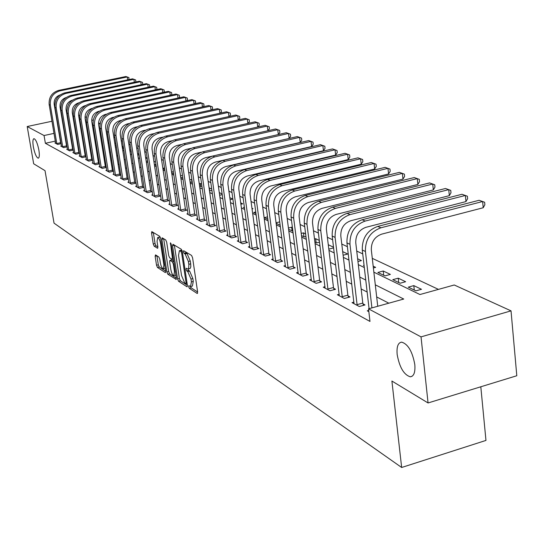 <?xml version="1.0" encoding="UTF-8"?>
<svg xmlns="http://www.w3.org/2000/svg" width="544" height="544" viewBox="0 0 544 544"><rect width="100%" height="100%" fill="white"/><g stroke="black" fill="none" stroke-linecap="round" stroke-linejoin="round"><path stroke-width="0.82" d="M188.639 286.688L189.346 288.327L197.166 293.454L197.635 292.053L192.59 257.788L191.563 255.428L183.641 250.709L183.45 251.763L184.151 253.388L185.15 253.994L188.387 261.48L188.884 264.887L188.571 268.62L187.918 269.083L186.245 268.246L186.055 269.287L186.755 270.919L187.755 271.544L190.992 279.052L191.406 281.88L190.529 286.559L188.829 285.675L188.639 286.688M190.563 286.552L191.202 287.844L197.635 292.04M185.409 251.736L186.021 252.919L187.027 253.524L185.15 253.994M187.966 269.083L188.618 270.436L189.625 271.068L187.755 271.544M38.869 150.028C37.461 143.181 35.822 139.393 33.959 138.659C32.783 139.155 32.579 141.896 33.347 146.873C34.748 153.673 36.38 157.447 38.243 158.202C39.42 157.74 39.63 155.013 38.869 150.028M414.807 364.555C412.406 351.478 408.007 344.005 401.608 342.142C398.004 342.706 396.522 346.82 397.161 354.484C399.514 367.39 403.9 374.83 410.312 376.802C413.902 376.319 415.405 372.239 414.807 364.555M155.523 254.884L155.142 256.258L156.529 265.241L157.454 267.451L165.281 272.571L165.675 271.211L160.698 238.571L159.752 236.341L151.803 231.615L151.572 233.07L153.258 244.011L154.183 246.214L157.651 248.322L157.889 246.888L157.053 241.42L157.692 237.538C158.923 237.98 159.902 239.999 160.616 243.596L163.894 265.057L163.254 268.852C162.017 268.382 161.038 266.356 160.324 262.759L159.78 259.216L158.841 256.999L155.523 254.884M373.857 272.17L419.954 294.528L454.254 284.988L511.027 310.862L516.8 375.741L428.06 402.961L391.904 381.038L401.656 467.486L54.04 223.149L45.03 170.666L33.667 163.778L27.2 126.528L51.972 121.251M428.06 402.961L421.029 336.879L368.519 308.836L403.736 299.037L375.299 284.825M55.332 141.114L45.376 143.283L369.981 321.429L368.519 308.836M45.376 143.283L44.05 135.531L27.2 126.528M177.562 278.956L178.534 281.255L186.932 286.756L187.381 285.362L182.356 251.62L181.356 249.302L172.972 244.276L172.557 245.711L177.562 278.956L179.391 278.487L180.363 280.779L187.381 285.355M176.276 279.446L167.81 274.23L166.858 271.98L161.881 239.278L162.126 237.81L165.709 239.918L166.675 242.168L168.701 255.578L169.667 257.842L171.979 259.284L172.394 257.876L170.456 242.801L171.251 244.419L176.338 278.161L169.612 273.768L167.81 274.23M175.916 279.534L176.338 278.161M388.831 303.185L376.679 296.942M367.146 292.04L361.155 288.959M351.825 284.165L346.215 281.275M337.083 276.583L331.82 273.884M322.884 269.287L317.954 266.75M309.196 262.249L304.579 259.876M295.997 255.462L291.672 253.246M283.254 248.914L279.208 246.833M270.953 242.59L267.172 240.645M259.066 236.484L255.53 234.661M247.574 230.574L244.27 228.874M236.456 224.856L233.369 223.271M225.699 219.327L222.816 217.845M215.281 213.969L212.588 212.588M205.183 208.78L202.681 207.495M195.398 203.755L193.066 202.552M185.905 198.873L183.743 197.758M176.698 194.14L174.685 193.106M167.756 189.543L165.9 188.591M159.079 185.082L157.359 184.198M150.647 180.751L149.056 179.935M142.446 176.535L140.991 175.787M134.477 172.434L133.137 171.748M126.725 168.45L125.501 167.824M119.184 164.574L118.068 164.002M111.84 160.8L110.826 160.283M104.693 157.128L103.775 156.652M97.723 153.544L96.907 153.122M90.936 150.056L90.209 149.682M84.32 146.656L83.674 146.322M77.874 143.337L77.309 143.045M71.577 140.1L71.094 139.856M65.756 138.836L65.389 138.917M368.703 310.413L367.275 310.814L368.852 311.658M353.947 302.11L352.05 302.634L359.285 306.517L365.017 304.932L363.025 303.872M339.218 294.256L337.389 294.753L344.359 298.5L350.01 296.949L348.092 295.929M325.026 286.695L323.272 287.164L329.984 290.775L335.546 289.265L333.703 288.286M311.352 279.398L309.658 279.847L316.132 283.329L321.613 281.86L319.831 280.908M298.16 272.36L296.528 272.796L302.77 276.148L308.176 274.713L306.456 273.802M285.423 265.567L283.852 265.982L289.877 269.219L295.208 267.818L293.549 266.941M273.122 259.012L271.606 259.4L277.433 262.534L282.683 261.168L281.085 260.311M261.242 252.668L259.774 253.042L265.404 256.068L270.586 254.735L269.035 253.912M249.75 246.534L248.336 246.894L253.776 249.818L258.89 248.513L257.387 247.717M238.632 240.604L237.266 240.944L242.536 243.78L247.574 242.502L246.126 241.733M227.875 234.858L226.549 235.185L231.649 237.925L236.62 236.681L235.219 235.933M217.45 229.289L216.172 229.609L221.109 232.268L226.018 231.044L224.658 230.323M207.352 223.897L206.115 224.203L210.902 226.78L215.744 225.583L214.424 224.883M197.56 218.674L196.364 218.967L201.008 221.462L205.782 220.286L204.51 219.606M188.068 213.602L186.905 213.88L191.406 216.301L196.126 215.152L194.888 214.492M178.854 208.678L177.725 208.95L182.097 211.296L186.755 210.174L185.552 209.535M169.912 203.898L168.817 204.163L173.06 206.441L177.657 205.34L176.494 204.714M161.221 199.26L160.16 199.512L164.288 201.729L168.83 200.641L167.695 200.042M152.782 194.745L151.756 194.99L155.761 197.146L160.249 196.078L159.147 195.493M144.582 190.366L143.582 190.597L147.472 192.692L151.905 191.651L150.838 191.08M136.605 186.102L135.633 186.327L139.42 188.36L143.8 187.34L142.759 186.782M128.846 181.954L127.894 182.172L131.58 184.151L135.912 183.144L134.898 182.607M121.292 177.915L120.374 178.126L123.957 180.05L128.234 179.064L127.248 178.541M113.941 173.985L113.043 174.189L116.538 176.066L120.768 175.093L119.802 174.583M106.78 170.156L105.91 170.354L109.31 172.183L113.492 171.231L112.554 170.728M106.345 167.43L105.495 166.974M106.352 167.477L102.272 168.402L98.96 166.62L99.81 166.43M99.368 163.724L98.614 163.322M99.389 163.819L95.418 164.716L92.188 162.976L93.01 162.792M92.575 160.106L91.902 159.752M92.596 160.256L88.733 161.119L85.578 159.426L86.387 159.249M85.952 156.59L85.367 156.278M85.979 156.774L82.212 157.617L79.138 155.965L79.927 155.795M79.492 153.156L78.982 152.884M79.526 153.388L75.854 154.204L72.862 152.592L73.624 152.422M73.188 149.804L72.76 149.58M73.236 150.076L69.652 150.872L66.728 149.294L67.476 149.131M67.041 146.533L66.681 146.35M67.096 146.846L63.6 147.614L60.744 146.084L61.472 145.921M61.098 143.691L57.691 144.439L54.903 142.943L55.61 142.786M438.457 289.381L372.286 258.352M362.739 253.878L356.735 251.063M347.398 246.684L341.775 244.045M332.636 239.761L327.372 237.286M318.424 233.09L313.487 230.778M304.722 226.671L300.111 224.502M291.516 220.476L287.198 218.45M278.78 214.499L274.734 212.602M266.478 208.733L262.691 206.958M254.592 203.157L251.056 201.498M243.107 197.771L239.795 196.221M231.996 192.562L228.908 191.114M221.245 187.524L218.362 186.17M210.834 182.641L208.148 181.376M200.75 177.908L198.247 176.739M190.978 173.325L188.652 172.237M181.506 168.885L179.343 167.872M172.312 164.574L170.306 163.635M163.39 160.392L161.534 159.521M154.727 156.325L153.014 155.523M146.316 152.381L144.731 151.64M138.135 148.546L136.68 147.866M130.186 144.82L128.846 144.194M122.454 141.195L121.23 140.617M114.934 137.666L113.818 137.142M107.61 134.232L106.597 133.756M100.538 131.254L99.722 131.43M94.343 132.607L93.609 132.763M421.491 289.292L413.814 285.62L408.279 287.144L415.915 290.836L421.491 289.292M405.647 281.717L398.242 278.181L392.788 279.664L400.153 283.22L405.647 281.717M390.374 274.414L383.241 271L377.862 272.456L384.962 275.883L390.374 274.414M373.381 267.981L375.646 267.376L373.177 266.193M364.065 265.336L363.467 265.499L364.12 265.812M357.952 261.508L361.44 260.583L357.632 258.76M343.108 255.231L347.725 254.021L342.679 251.607M333.54 247.241L328.277 244.725M333.622 247.908L329.351 249.016L328.76 248.73M319.328 240.441L315.663 238.694L314.507 238.986M319.532 242.107L316.608 242.862L314.888 242.026M305.633 233.893L303.464 232.859L301.233 233.43M305.959 236.484L304.286 236.905L301.505 235.566M292.427 227.582L291.659 227.215L288.429 228.031M292.869 231.023L288.599 229.33M276.134 223.305L280.18 225.257M279.738 221.87L276.066 222.788M267.546 216.852L264.391 217.634L267.872 219.314M255.775 211.97L253.715 212.473L255.993 213.574M252.056 208.93L252.96 208.706L251.96 208.23M244.392 207.216L243.358 207.475L244.501 208.026M240.897 204.245L242.706 203.803L240.706 202.851M230.098 199.689L232.75 199.05L229.813 197.642M222.149 193.977L219.266 192.596M222.238 194.63L219.64 195.255M211.738 188.999L209.073 187.884M211.929 190.366L209.508 190.937M201.654 184.178L200.294 183.525L199.26 183.77M201.94 186.204L199.634 186.347M191.876 179.5L189.747 179.765M192.263 182.152L191.379 182.356L190.033 181.71M182.872 178.201L180.717 177.208M182.464 175.406L180.52 175.862M171.673 172.842L173.679 173.808M173.359 171.639L171.557 172.054M162.894 168.599L164.757 169.497M164.526 167.953L162.86 168.341M155.944 164.363L154.714 164.648L156.087 165.308M153.993 161.983L154.829 161.792L153.891 161.337M147.608 160.861L147.111 160.976L147.669 161.242M147.193 158.134L145.608 157.379M147.2 158.202L145.785 158.522M139.012 154.224L137.55 153.524M139.108 154.85L137.802 155.142M131.056 150.423L129.717 149.784M131.233 151.579L130.043 151.844M123.318 146.724L122.135 146.384M123.576 148.376L122.488 148.621M115.79 143.12L114.791 143.296M116.13 145.248L115.138 145.472M108.875 142.195L107.923 142.038M108.542 140.073L107.637 140.27M100.885 138.638L101.796 139.08M101.483 137.136L100.667 137.319M94.024 135.327L94.846 135.721M94.608 134.266L93.881 134.422M401.656 467.486L485.962 440.416L480.808 386.784M511.027 310.862L421.029 336.879M62.077 119.095L62.444 119.014M67.456 117.946L67.884 117.858M72.971 116.77L73.474 116.661M81.376 157.168L81.233 156.658L85.224 155.768L78.635 115.573L79.662 115.342M85.034 116.749L86.394 117.368M91.705 119.789L93.16 120.455M98.552 122.91L99.804 123.481L98.552 123.746M99.974 124.542L99.804 123.481M81.015 130.091L81.661 130.404M87.53 133.253L88.264 133.606M94.214 136.496L95.037 136.891M101.075 139.822L101.986 140.264M108.113 143.235L109.12 143.725M115.335 146.744L116.45 147.281M122.76 150.341L123.984 150.94M130.383 154.04L131.723 154.693M138.217 157.848L139.679 158.556M146.275 161.752L147.859 162.52M154.564 165.777L156.284 166.607M163.091 169.912L164.954 170.816M171.87 174.175L173.883 175.148M180.914 178.561L183.076 179.608M190.23 183.076L192.562 184.205M199.832 187.734L202.334 188.952M209.739 192.542L212.425 193.848M219.953 197.499L222.836 198.9M230.5 202.62L233.594 204.116M241.4 207.903L244.705 209.508M252.654 213.364L256.19 215.077M264.296 219.008L268.076 220.844M276.332 224.856L280.378 226.814M288.796 230.901L293.121 232.995M301.709 237.164L306.326 239.401M315.085 243.651L320.015 246.044M328.964 250.383L334.227 252.94M343.366 257.373L348.983 260.1M358.319 264.629L364.317 267.539M93.099 124.93L92.371 125.086M87.06 126.235L86.414 126.371M81.185 127.507L80.614 127.629M64.464 131.118L64.104 131.199M54.026 133.375L44.05 135.531M365.765 280.058L359.768 277.059M350.438 272.394L344.821 269.586M335.689 265.016L330.426 262.392M321.484 257.917L316.554 255.456M307.788 251.076L303.178 248.764M294.59 244.474L290.265 242.311M281.846 238.102L277.8 236.082M269.545 231.955L265.764 230.064M257.659 226.012L254.123 224.244M246.167 220.266L242.862 218.613M235.056 214.71L231.968 213.166M224.298 209.331L221.415 207.89M213.88 204.122L211.194 202.783M203.789 199.077L201.287 197.826M194.011 194.188L191.678 193.025M184.525 189.448L182.356 188.367M175.318 184.844L173.312 183.838M166.382 180.377L164.526 179.452M157.712 176.045L155.992 175.182M149.28 171.829L147.696 171.034M141.093 167.736L139.631 167.001M133.13 163.751L131.791 163.084M125.385 159.882L124.161 159.27M117.844 156.114L116.729 155.557M110.507 152.442L109.5 151.939M103.367 148.872L102.456 148.417M96.41 145.391L95.588 144.983M89.631 142.004L88.896 141.637M83.021 138.7L82.375 138.38M76.575 135.476L76.01 135.198M70.292 132.335L69.802 132.09M413.814 285.62L414.283 290.047M398.242 278.181L398.718 282.526M383.241 271L383.717 275.284M315.663 238.694L316.152 242.638M303.464 232.859L303.953 236.749M291.659 227.215L292.155 231.044M209.297 187.83L209.726 190.89M200.294 183.525L200.722 186.49M191.542 179.343L191.964 182.22M122.468 146.316L122.815 148.546M115.722 143.086L116.069 145.262M190.794 286.491L192.392 286.069L193.276 281.391L191.406 281.88M189.625 271.068L192.862 278.569L193.276 281.391M188.176 269.022L190.148 268.478L190.801 266.859L190.686 263.847L188.809 264.323M187.027 253.524L190.264 261.004L190.686 263.847M174.379 245.12L179.391 278.487M185.756 283.635L186.062 282.656L181.655 253.082L180.955 251.464L179.398 250.682L178.534 255.442L181.54 275.543L184.715 282.955L185.756 283.635M181.016 250.274L182.097 250.56M163.676 238.694L168.66 271.524L169.612 273.768M170.802 269.423C171.53 273.088 172.536 275.162 173.828 275.638L174.495 271.803L173.339 264.139L172.366 261.861L169.898 260.352L169.646 261.8L170.802 269.423M174.026 275.59L175.875 275.108M171.53 260.032L173.767 261.127M163.445 268.804L165.24 268.342M160.555 237.878L159.324 237.136M153.34 232.499L155.04 243.569L155.972 245.766L157.903 246.962M156.917 255.775L158.304 264.792L159.229 266.995L165.675 271.204M377.74 306.265L371.328 249.934C371.171 242.039 374.605 236.776 381.643 234.151L483.215 207.747L482.637 201.511L380.936 227.786C370.355 231.717 365.187 239.618 365.432 251.484L371.919 307.89M483.215 207.747L484.874 204.755L484.65 202.266L479.128 200.28L377.733 226.42C367.186 230.336 362.046 238.204 362.29 250.029L369.07 308.679M357.299 305.456L357.075 304.66L362.8 303.076L355.769 242.794C355.599 235.042 358.972 229.888 365.901 227.317L465.956 201.586L465.372 195.459L365.18 221.068C354.77 224.91 349.704 232.655 349.969 244.304L357.075 304.66M465.956 201.586L467.616 198.655L467.384 196.214L461.999 194.276L362.107 219.756C351.73 223.577 346.678 231.295 346.95 242.903L354.001 303.681M362.8 303.076L363.46 305.361M342.448 297.473L342.224 296.691L347.868 295.154L340.809 235.926C340.619 228.31 343.93 223.251 350.751 220.748L449.337 195.65L448.746 189.632L350.03 214.608C339.782 218.355 334.805 225.957 335.097 237.395L342.224 296.691M449.337 195.65L450.99 192.787L450.752 190.386L445.495 188.496L347.072 213.343C336.852 217.076 331.888 224.645 332.187 236.042L339.272 295.766M347.868 295.154L348.5 297.364M328.148 289.789L327.923 289.02L333.486 287.518L326.4 229.31C326.196 221.83 329.453 216.866 336.165 214.418L433.323 189.931L432.725 184.022L335.444 208.386C325.353 212.051 320.457 219.504 320.77 230.744L327.923 289.02M433.323 189.931L434.969 187.129L434.731 184.77L429.59 182.92L332.595 207.169C322.531 210.82 317.655 218.246 317.968 229.446L325.081 288.143M333.486 287.518L334.098 289.66M314.357 282.377L314.146 281.629L319.62 280.16L312.514 222.938C312.304 215.587 315.5 210.718 322.116 208.325L417.874 184.423L417.275 178.609L321.388 202.395C311.447 205.979 306.646 213.296 306.972 224.339L314.146 281.629M417.874 184.423L419.519 181.676L419.274 179.35L414.249 177.548L318.641 201.219C308.727 204.789 303.94 212.078 304.273 223.081L311.406 280.792M319.62 280.16L320.212 282.234M301.063 275.23L300.852 274.496L306.245 273.068L299.132 216.791C298.908 209.569 302.049 204.789 308.564 202.443L402.975 179.098L402.363 173.38L307.843 196.615C298.044 200.124 293.325 207.305 293.672 218.158L300.852 274.496M402.975 179.098L404.607 176.412L404.362 174.128L399.446 172.36L305.191 195.486C295.426 198.975 290.72 206.128 291.067 216.947L298.214 273.7M306.245 273.068L306.823 275.074M288.232 268.335L288.028 267.614L293.345 266.22L286.219 210.868C285.981 203.762 289.075 199.063 295.494 196.772L388.579 173.964L387.967 168.334L294.766 191.039C285.117 194.473 280.473 201.525 280.84 212.201L288.028 267.614M388.579 173.964L390.204 171.326L389.96 169.082L385.145 167.348L292.21 189.951C282.588 193.365 277.957 200.396 278.324 211.031L285.478 266.859M293.345 266.22L293.896 268.165M275.842 261.678L275.638 260.964L280.881 259.604L273.754 205.142C273.51 198.159 276.549 193.542 282.88 191.298L374.673 169L374.061 163.465L282.152 185.66C272.639 189.02 268.076 195.949 268.45 206.448L275.638 260.964M374.673 169L376.292 166.41L376.047 164.2L371.334 162.506L279.677 184.606C270.198 187.952 265.642 194.861 266.023 205.319L273.183 260.25M280.881 259.604L281.418 261.494M263.867 255.245L263.67 254.544L268.838 253.212L261.718 199.614C261.46 192.746 264.452 188.21 270.688 186.007L361.236 164.2L360.618 158.753L269.96 180.458C260.59 183.756 256.095 190.563 256.482 200.892L263.67 254.544M361.236 164.2L362.841 161.663L362.596 159.487L357.979 157.828L267.573 179.445C258.223 182.723 253.749 189.509 254.143 199.804L261.297 253.864M268.838 253.212L269.362 255.048M252.294 249.023L252.096 248.336L257.196 247.03L250.077 194.276C249.812 187.51 252.756 183.056 258.91 180.9L348.235 159.555L347.609 154.197L258.182 175.44C248.941 178.663 244.521 185.361 244.922 195.52L252.096 248.336M348.235 159.555L349.833 157.066L349.581 154.924L345.059 153.299L255.87 174.454C246.656 177.664 242.25 184.341 242.651 194.466L249.805 247.683M257.196 247.03L257.7 248.819M241.094 243.005L240.904 242.332L245.936 241.053L238.823 189.108C238.551 182.451 241.448 178.065 247.513 175.957L335.648 155.067L335.022 149.784L246.786 170.578C237.674 173.74 233.322 180.322 233.736 190.325L240.904 242.332M335.648 155.067L337.239 152.626L336.988 150.511L332.554 148.92L244.555 169.626C235.47 172.774 231.132 179.336 231.547 189.312L238.687 241.713M245.936 241.053L246.425 242.794M230.255 237.177L230.071 236.518L235.035 235.273L227.936 184.11C227.657 177.555 230.506 173.244 236.49 171.17L323.462 150.715L322.837 145.513L235.763 165.879C226.78 168.98 222.496 175.454 222.918 185.3L230.071 236.518M323.462 150.715L325.047 148.315L324.795 146.241L320.45 144.677L233.607 164.954C224.638 168.048 220.368 174.502 220.796 184.314L227.929 235.926M235.035 235.273L235.504 236.96M219.762 231.54L219.579 230.887L224.475 229.67L217.396 179.268C217.11 172.815 219.919 168.572 225.814 166.539L311.658 146.499L311.032 141.379L225.094 161.33C216.226 164.37 212.01 170.741 212.446 180.438L219.579 230.887M311.658 146.499L313.228 144.146L312.977 142.1L308.713 140.563L222.999 160.432C214.159 163.465 209.957 169.816 210.385 179.486L217.505 230.33M224.475 229.67L224.937 231.309M209.596 226.073L209.413 225.434L214.248 224.237L207.182 174.583C206.89 168.225 209.658 164.05 215.478 162.058L300.22 142.419L299.588 137.367L214.758 156.917C206.013 159.909 201.858 166.172 202.3 175.726L209.413 225.434M300.22 142.419L301.777 140.1L301.526 138.088L297.344 136.578L212.731 156.053C204.007 159.032 199.866 165.281 200.308 174.801L207.407 224.903M214.248 224.237L214.696 225.842M199.736 220.776L199.56 220.143L204.333 218.974L197.288 170.041C196.989 163.778 199.716 159.664 205.462 157.706L289.122 138.455L288.49 133.477L204.741 152.646C196.112 155.577 192.018 161.752 192.467 171.163L199.56 220.143M289.122 138.455L290.673 136.184L290.421 134.191L286.314 132.716L202.776 151.81C194.167 154.727 190.087 160.881 190.536 170.265L197.622 219.64M204.333 218.974L204.768 220.538M190.176 215.642L190.006 215.016L194.711 213.874L187.694 165.634C187.394 159.46 190.074 155.414 195.745 153.496L201.348 152.211M278.344 134.538L277.726 129.71L195.031 148.505C186.51 151.382 182.478 157.461 182.934 166.736L190.006 215.016M278.419 134.518L279.895 132.376L279.643 130.417L275.611 128.969L193.12 147.696C184.627 150.559 180.601 156.618 181.064 165.866L188.122 214.533M194.711 213.874L195.14 215.397M180.907 210.657L180.73 210.045L185.382 208.923L178.384 161.364C178.078 155.278 180.724 151.293 186.32 149.403L191.046 148.335M267.886 130.723L267.281 126.045L185.606 144.486C177.201 147.315 173.223 153.299 173.686 162.438L180.73 210.045M268.042 130.682L269.436 128.683L269.185 126.752L265.227 125.324L183.756 143.698C175.372 146.52 171.408 152.483 171.87 161.595L178.908 209.583M185.382 208.923L185.796 210.406M171.904 205.816L171.734 205.217L176.324 204.116L169.354 157.216C169.041 151.218 171.652 147.295 177.174 145.438L181.24 144.52M257.727 127.017L257.128 122.488L176.467 140.59C168.164 143.371 164.247 149.26 164.71 158.27L171.734 205.217M257.972 126.963L259.284 125.1L259.032 123.189L255.136 121.795L174.672 139.822C166.389 142.596 162.479 148.471 162.948 157.454L169.966 204.775M176.324 204.116L176.725 205.564M163.159 201.124L162.996 200.525L167.532 199.444L160.582 153.19C160.269 147.274 162.84 143.405 168.3 141.583L171.809 140.794M247.86 123.42L247.275 119.034L167.586 136.802C159.392 139.536 155.53 145.343 155.999 154.231L162.996 200.525M248.18 123.352L249.41 121.611L249.166 119.734L245.337 118.354L165.845 136.061C157.665 138.781 153.816 144.575 154.292 153.435L161.276 200.11M167.532 199.444L167.919 200.858M154.666 196.554L154.503 195.969L158.984 194.908L152.062 149.28C151.749 143.446 154.285 139.638 159.671 137.843L162.71 137.163M238.272 119.932L237.694 115.682L158.964 133.13C150.872 135.81 147.064 141.535 147.54 150.3L154.503 195.969M238.666 119.843L239.822 118.225L239.571 116.375L235.81 115.022L157.27 132.403C149.199 135.082 145.398 140.787 145.874 149.525L152.837 195.575M158.984 194.908L159.365 196.289M146.411 192.12L146.248 191.542L150.674 190.502L143.786 145.479C143.466 139.726 145.969 135.966 151.293 134.205L153.911 133.627M228.949 116.538L228.385 112.418L150.586 129.554C142.589 132.199 138.836 137.836 139.318 146.479L146.248 191.542M229.412 116.436L230.5 114.934L230.248 113.104L226.549 111.772L148.94 128.853C140.964 131.485 137.217 137.108 137.7 145.731L144.636 191.162M150.674 190.502L151.048 191.848M138.387 187.802L138.224 187.238L142.596 186.211L135.742 141.787C135.422 136.109 137.89 132.403 143.147 130.669L145.391 130.179M219.878 113.24L219.32 109.242L142.446 126.079C134.545 128.676 130.839 134.239 131.322 142.766L138.224 187.238M220.408 113.125L221.428 111.731L221.177 109.929L217.539 108.616L140.842 125.399C132.96 127.99 129.268 133.532 129.751 142.038L136.653 186.878M142.596 186.211L142.963 187.53M130.574 183.607L130.424 183.049L134.742 182.043L127.915 138.196C127.588 132.593 130.03 128.942 135.225 127.235L137.122 126.82M211.052 110.038L210.508 106.155L134.524 122.706C126.718 125.263 123.06 130.744 123.549 139.162L130.424 183.049M211.65 109.908L212.602 108.616L212.35 106.835L208.774 105.543L132.967 122.04C125.181 124.59 121.536 130.057 122.026 138.448L128.894 182.709M134.742 182.043L135.096 183.335M122.978 179.527L122.828 178.969L127.099 177.99L120.299 134.701C119.979 129.173 122.38 125.569 127.514 123.889L129.105 123.542M202.463 106.916L201.933 103.149L126.82 119.422C119.109 121.931 115.498 127.344 115.988 135.646L122.828 178.969M203.13 106.774L204.014 105.584L203.762 103.822L200.24 102.558L125.304 118.769C117.613 121.278 114.009 126.677 114.505 134.96L121.346 178.65M127.099 177.99L127.446 179.248M115.586 175.556L115.437 175.005L119.653 174.039L112.894 131.301C112.567 125.841 114.94 122.284 120.013 120.632L121.319 120.353M194.099 103.884L193.576 100.218L119.32 116.219C111.697 118.694 108.134 124.032 108.63 132.233L115.437 175.005M194.827 103.727L195.643 102.626L195.398 100.892L191.93 99.64L117.844 115.593C110.242 118.062 106.685 123.379 107.182 131.56L113.988 174.699M119.653 174.039L119.993 175.27M108.385 171.686L108.236 171.142L112.411 170.19L105.679 127.99C105.352 122.597 107.692 119.088 112.703 117.463L113.75 117.239M185.953 100.932L185.443 97.369L112.016 113.104C104.489 115.546 100.966 120.809 101.47 128.901L108.236 171.142M186.735 100.762L187.496 99.749L187.252 98.036L183.838 96.805L110.582 112.492C103.068 114.927 99.559 120.176 100.055 128.248L106.828 170.85M112.411 170.19L112.737 171.401M101.368 167.912L101.225 167.382L105.346 166.444L98.654 124.76C98.321 119.442 100.633 115.981 105.59 114.376L106.4 114.206M178.017 98.056L177.514 94.588L104.91 110.072C97.464 112.479 93.99 117.674 94.493 125.664L101.225 167.382M178.854 97.872L179.554 96.948L179.309 95.254L175.95 94.044L103.51 109.48C96.077 111.874 92.616 117.055 93.119 125.025L99.858 167.103M105.346 166.444L105.672 167.627M94.534 164.24L94.391 163.717L98.471 162.792L91.807 121.618C91.474 116.368 93.758 112.948 98.661 111.37L99.239 111.248M170.279 95.254L169.782 91.882L97.981 107.12C90.617 109.487 87.19 114.614 87.693 122.509L94.391 163.717M171.17 95.064L171.816 94.214L171.571 92.541L168.259 91.351L96.614 106.536C89.27 108.895 85.85 114.009 86.353 121.883L93.058 163.445M98.471 162.792L98.784 163.955M87.87 160.657L87.727 160.14L91.766 159.236L85.136 118.558C84.803 113.37 87.06 109.997 91.909 108.44L92.276 108.358M162.738 92.521L162.248 89.243L91.229 104.244C83.953 106.57 80.566 111.636 81.07 119.428L87.727 160.14M163.676 92.324L164.268 91.548L164.03 89.896L160.766 88.72L89.896 103.673C82.634 105.998 79.261 111.051 79.764 118.823L86.435 159.888M91.766 159.236L92.072 160.371M155.38 89.855L154.897 86.666L84.646 101.436C77.452 103.734 74.1 108.732 74.61 116.43L81.233 156.658M156.366 89.651L156.91 88.951L156.665 87.319L153.456 86.163L83.348 100.885C76.167 103.17 72.828 108.154 73.338 115.838L79.975 156.414M85.224 155.768L85.53 156.876M78.635 115.573C78.302 110.446 80.526 107.114 85.32 105.584L85.496 105.543M75.038 153.762L74.902 153.258L78.846 152.381L72.291 112.662C71.958 107.596 74.161 104.305 78.894 102.796M148.199 87.264L147.73 84.157L78.227 98.695C71.108 100.96 67.803 105.896 68.313 113.506L74.902 153.258M149.24 87.047L149.729 86.414L149.484 84.803L146.316 83.66L76.962 98.158C69.863 100.416 66.565 105.339 67.068 112.928L73.671 153.027M78.846 152.381L79.145 153.469M68.857 150.436L68.721 149.94L72.624 149.076L66.103 109.82C65.756 104.904 67.878 101.667 72.454 100.116M141.195 84.728L140.733 81.702L71.964 96.03C64.926 98.26 61.656 103.136 62.166 110.65L68.721 149.94M142.276 84.504L142.718 83.939L142.48 82.341L139.352 81.219L70.734 95.499C63.709 97.723 60.445 102.592 60.955 110.092L67.517 149.722M72.624 149.076L72.916 150.144M62.818 147.2L62.682 146.703L66.552 145.853L60.064 107.046C59.711 102.272 61.744 99.096 66.171 97.505M134.354 82.26L133.906 79.308L65.851 93.418C58.888 95.622 55.665 100.436 56.168 107.868L62.682 146.703M135.483 82.028L135.878 81.525L135.633 79.948L132.559 78.839L64.648 92.908C57.698 95.105 54.482 99.906 54.985 107.318L61.52 146.499M66.552 145.853L66.837 146.9M56.93 144.031L56.794 143.541L60.622 142.705L54.176 104.339C53.808 99.708 55.76 96.58 60.037 94.962M127.677 79.846L127.235 76.969L59.888 90.875C52.999 93.044 49.81 97.804 50.32 105.148L56.794 143.541M128.846 79.608L128.955 77.602L125.916 76.514L58.711 90.379C51.836 92.541 48.654 97.288 49.164 104.611L55.658 143.351M60.622 142.705L60.901 143.738M191.202 287.844L189.346 288.327M186.021 252.919L184.151 253.388M188.618 270.436L186.755 270.919M192.862 278.569L190.992 279.052M190.264 261.004L188.387 261.48M197.567 293.345L197.166 293.454M174.4 245.256L172.557 245.711M187.32 286.654L186.932 286.756M180.363 280.779L178.534 281.255M187.068 283.288L186.021 283.56M186.946 282.431L186.062 282.656M182.539 252.858L181.655 253.082M182.26 251.131L180.955 251.464M181.778 250.369L179.914 250.832M168.66 271.524L166.858 271.98M163.69 238.83L161.881 239.278M173.244 257.666L172.394 257.876M171.054 243.644L170.279 243.834M175.345 271.585L174.495 271.803M174.189 263.922L173.339 264.139M173.822 261.494L172.366 261.861M171.877 259.944L170.054 260.406M164.71 264.846L163.894 265.057M161.439 243.392L160.616 243.596M155.972 245.766L154.183 246.214M155.04 243.569L153.258 244.011M153.36 232.628L151.572 233.07M165.628 272.483L165.281 272.571M159.229 266.995L157.454 267.451M158.304 264.792L156.529 265.241M156.924 255.809L155.142 256.258M365.432 251.484L362.29 250.029M380.936 227.786L377.733 226.42M349.969 244.304L346.95 242.903M365.18 221.068L362.107 219.756M335.097 237.395L332.187 236.042M350.03 214.608L347.072 213.343M320.77 230.744L317.968 229.446M335.444 208.386L332.595 207.169M306.972 224.339L304.273 223.081M321.388 202.395L318.641 201.219M293.672 218.158L291.067 216.947M307.843 196.615L305.191 195.486M280.84 212.201L278.324 211.031M294.766 191.039L292.21 189.951M268.45 206.448L266.023 205.319M282.152 185.66L279.677 184.606M256.482 200.892L254.143 199.804M269.96 180.458L267.573 179.445M244.922 195.52L242.651 194.466M258.182 175.44L255.87 174.454M233.736 190.325L231.547 189.312M246.786 170.578L244.555 169.626M222.918 185.3L220.796 184.314M235.763 165.879L233.607 164.954M212.446 180.438L210.385 179.486M225.094 161.33L222.999 160.432M202.3 175.726L200.308 174.801M214.758 156.917L212.731 156.053M192.467 171.163L190.536 170.265M204.741 152.646L202.776 151.81M182.934 166.736L181.064 165.866M195.031 148.505L193.12 147.696M173.686 162.438L171.87 161.595M185.606 144.486L183.756 143.698M164.71 158.27L162.948 157.454M176.467 140.59L174.672 139.822M155.999 154.231L154.292 153.435M167.586 136.802L165.845 136.061M147.54 150.3L145.874 149.525M158.964 133.13L157.27 132.403M139.318 146.479L137.7 145.731M150.586 129.554L148.94 128.853M131.322 142.766L129.751 142.038M142.446 126.079L140.842 125.399M123.549 139.162L122.026 138.448M134.524 122.706L132.967 122.04M115.988 135.646L114.505 134.96M126.82 119.422L125.304 118.769M108.63 132.233L107.182 131.56M119.32 116.219L117.844 115.593M101.47 128.901L100.055 128.248M112.016 113.104L110.582 112.492M94.493 125.664L93.119 125.025M104.91 110.072L103.51 109.48M87.693 122.509L86.353 121.883M97.981 107.12L96.614 106.536M81.07 119.428L79.764 118.823M91.229 104.244L89.896 103.673M74.61 116.43L73.338 115.838M84.646 101.436L83.348 100.885M68.313 113.506L67.068 112.928M78.227 98.695L76.962 98.158M62.166 110.65L60.955 110.092M71.964 96.03L70.734 95.499M56.168 107.868L54.985 107.318M65.851 93.418L64.648 92.908M50.32 105.148L49.164 104.611M59.888 90.875L58.711 90.379M412.1 376.264L410.312 376.802M187.082 283.363L185.932 283.655M181.254 250.213L179.398 250.682M173.448 259.005L172.21 259.318M171.72 259.896L169.898 260.352M159.494 237.089L157.692 237.538"/></g></svg>
